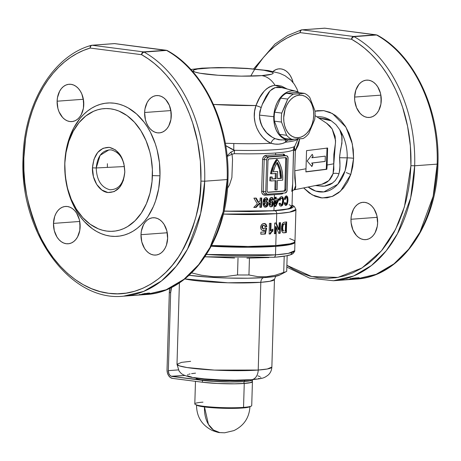 <?xml version="1.0" encoding="UTF-8"?>
<svg xmlns="http://www.w3.org/2000/svg" width="461" height="461" viewBox="0 0 461 461"><rect width="100%" height="100%" fill="white"/><g stroke="black" fill="none" stroke-linecap="round" stroke-linejoin="round"><path stroke-width="0.69" d="M124.787 171.625L124.816 172.005C124.257 158.186 119.082 149.963 109.303 147.347C99.449 147.422 93.831 154.256 92.448 167.856L96.222 167.965L92.448 167.856C91.883 179.899 99.299 191.713 107.955 192.542C117.832 192.468 123.45 185.622 124.816 172.005L124.787 171.659C123.577 183.662 118.615 189.69 109.908 189.748C101.27 187.437 96.706 180.176 96.228 167.954L100.095 155.363L109.038 149.813M294.977 241.328L293.79 242.613L290.084 243.777L275.77 245.557A66.833 6.765 1.7 0 0 294.977 241.397L295.922 209.496A66.833 6.765 -178.3 0 1 276.721 213.656L276.433 223.355L278.951 229.63L279.159 222.749A66.833 6.765 1.7 0 0 280.49 222.628L280.173 233.26A66.833 6.765 -178.3 0 1 278.778 233.387L276.318 227.256L275.77 245.557L248.058 246.456L211.662 245.483A66.833 6.765 1.7 0 0 275.77 245.557L276.318 227.256L278.778 233.387M261.03 202.506A66.833 6.765 -178.3 0 1 261.618 202.558L261.03 202.506M264.464 202.811A66.833 6.765 -178.3 0 1 265.075 202.869M272.872 203.687A66.833 6.765 -178.3 0 1 273.442 203.756M286.667 221.902A66.833 6.765 -178.3 0 1 284.483 222.196A66.833 6.765 1.7 0 0 286.667 221.902L286.35 232.54A66.833 6.765 -178.3 0 1 284.235 232.822L283.077 232.759L282.357 232.188L281.481 229.33L282.028 224.409L282.904 222.94L284.483 222.196L283.388 222.554M292.032 205.404L289.151 208.925L274.894 210.752A2.674 1.902 85.8 0 1 276.721 213.656L289.502 212.181L295.922 209.496L294.302 206.395L292.038 205.162M298.013 138.974L294.706 146.373A5.348 5.301 -140.3 0 0 293.496 149.589A5.348 5.301 39.7 0 1 294.931 146.12L294.395 147.393A5.348 5.031 -5.5 0 0 293.611 149.785L292.672 183.801L293.496 149.589A62.823 6.356 -178.3 0 1 275.649 153.006L275.597 154.804A62.823 6.356 1.7 0 0 283.359 154.06L284.178 154.256L285.065 155.588L283.359 154.06A1.337 1.112 -97.1 0 0 284.437 155.495L286.984 155.881L288.05 157.737L287.122 190.157L286.765 191.655L285.169 192.952L267.184 194.219L266.02 193.176L265.749 191.724L266.694 159.823L267.057 158.325L268.654 157.028L286.275 155.732A2.674 1.861 -82.6 0 1 286.54 155.737A2.674 1.861 -82.6 0 1 288.073 158.256L287.122 190.157A2.674 1.861 -82.6 0 1 285.169 192.952L267.547 194.248A2.674 1.861 -82.6 0 1 267.282 194.237A2.674 1.861 -82.6 0 1 265.749 191.724L266.694 159.823A2.674 1.861 -82.6 0 1 268.654 157.028L286.275 155.732L284.437 155.495L266.815 156.792L268.654 157.028L266.204 156.884L264.787 157.869L264.193 159.5L266.694 159.823L264.193 159.5L263.248 191.401L265.749 191.724L263.248 191.401C263.387 193.032 264.211 193.902 265.709 194.006L264.879 193.874M279.556 200.195L279.631 199.809L280.202 199.93L279.631 199.826L280.213 198.518L281.452 198.218L280.605 198.847L280.132 200.27L279.055 199.786L279.666 198.011L280.703 196.916L281.953 196.686L283.163 197.781L283.601 201.918L282.605 205.157L281.659 205.963L280.288 205.969L279.447 205.093L279.02 203.601L280.121 203.128L281.066 204.54L282.138 203.9L282.679 200.137L282.316 198.679L281.775 198.236L282.507 199.094L282.679 200.137L282.357 203.462L281.262 204.54L280.553 204.263L280.121 203.128L279.02 203.601L279.545 205.266L280.288 205.969L281.659 205.963L282.979 204.494L283.653 200.109L283.163 197.781L282.42 196.87M274.041 200.812A62.823 6.356 1.7 0 0 274.232 200.8A62.823 6.356 -178.3 0 1 274.041 200.812L274.088 199.261A62.823 6.356 1.7 0 0 274.278 199.25L274.416 194.68A62.823 6.356 -178.3 0 0 282.178 193.937A1.337 1.112 82.9 0 1 282.432 193.153A1.337 1.112 -97.1 0 0 282.178 193.937L283.406 193.078L282.178 193.937A62.823 6.356 -178.3 0 1 274.416 194.68L274.278 199.25A62.823 6.356 1.7 0 0 274.923 199.198L274.981 197.291A62.823 6.356 1.7 0 0 276.202 197.193L276.151 199.1A62.823 6.356 1.7 0 0 278.565 198.887L278.519 200.431L275.77 206.39A62.823 6.356 -178.3 0 1 274.71 206.476L274.877 200.748A62.823 6.356 -178.3 0 1 274.232 200.8L273.943 210.631A62.823 6.356 1.7 0 0 291.992 206.718L292.672 183.801L291.778 191.384M287.255 204.137L286.373 205.249L285.63 205.404L284.425 203.848L284.27 202.949L285.169 202.448L285.618 203.704L286.35 203.716L287.14 201.67L287.215 199.377L286.736 197.654L285.826 197.781L285.192 199.596L284.322 199.14L285.382 196.484L286.275 195.965L287.013 196.127L287.785 197.648L287.906 201.163L287.261 204.131M276.064 201.999A62.823 6.356 1.7 0 0 275.488 201.918L276.064 201.999M264.608 200.644A62.823 6.356 1.7 0 0 264.02 200.587L264.608 200.644M261.687 200.368A62.823 6.356 1.7 0 0 261.093 200.316L261.687 200.368M274.86 189.799L275.131 180.689L274.86 189.799L275.811 189.926L276.087 180.62L270.745 181.012A28.605 19.904 -82.6 0 1 270.976 177.151L272.295 177.053A26.732 18.601 97.4 0 0 272.123 179.052L276.145 178.759L276.3 173.44L271.477 173.797L273.748 166.185L277.366 159.569L276.416 159.448L277.366 159.569A28.605 19.904 -82.6 0 1 282.772 179.427A28.605 19.904 -82.6 0 1 282.743 180.13L277.401 180.522L277.124 189.828L275.811 189.926L276.087 180.62L270.745 181.012A28.605 19.904 -82.6 0 1 270.976 177.151L270.025 177.024A28.605 19.904 97.4 0 0 269.794 180.891A28.605 19.904 97.4 0 1 270.025 177.024L271.345 176.932A26.732 18.601 -82.6 0 0 271.322 177.122M167.245 232.701A18.711 13.306 -94.2 0 0 167.245 232.765L140.997 234.689A18.711 13.306 85.8 0 1 152.954 217.748A18.711 13.306 85.8 0 1 167.648 238.13L166.847 230.88L164.139 224.467L162.186 221.897L159.932 219.88L157.466 218.497L154.873 217.805L152.263 217.823L149.733 218.56L147.376 219.983L145.29 222.035L143.55 224.64L141.36 231.094L140.997 234.689L141.798 241.944L144.506 248.352L146.46 250.928L148.713 252.945L151.179 254.328L153.772 255.019L156.383 254.996L158.912 254.265L161.269 252.841L163.355 250.784L165.096 248.179L166.427 245.119L167.648 238.13A18.711 13.306 85.8 0 1 155.697 255.071A18.711 13.306 85.8 0 1 140.997 234.689L167.245 232.765A18.711 13.306 -94.2 0 0 167.648 238.193L167.245 232.701M170.87 110.519A18.711 13.306 -94.2 0 0 170.87 110.577L144.621 112.507A18.711 13.306 85.8 0 1 156.579 95.565A18.711 13.306 85.8 0 1 171.279 115.947A18.711 13.306 85.8 0 1 159.322 132.889A18.711 13.306 85.8 0 1 144.621 112.507L170.87 110.577A18.711 13.306 -94.2 0 0 171.273 116.005L170.87 110.519M83.36 99.219A18.711 13.306 -94.2 0 0 83.36 99.276L57.112 101.207A18.711 13.306 85.8 0 1 69.069 84.265A18.711 13.306 85.8 0 1 83.769 104.647A18.711 13.306 85.8 0 1 71.812 121.589A18.711 13.306 85.8 0 1 57.112 101.207L83.36 99.276A18.711 13.306 -94.2 0 0 83.764 104.71L83.36 99.219M79.736 221.407A18.711 13.306 -94.2 0 0 79.736 221.464L53.488 223.395A18.711 13.306 85.8 0 1 65.445 206.453A18.711 13.306 85.8 0 1 80.139 226.835A18.711 13.306 85.8 0 1 68.182 243.777A18.711 13.306 85.8 0 1 53.488 223.395L79.736 221.464A18.711 13.306 -94.2 0 0 80.139 226.893L79.736 221.407M159.979 175.814L152.424 175.601A61.486 43.714 85.8 0 1 106.819 231.088A61.486 43.714 85.8 0 1 64.84 164.289L64.782 163.522A66.833 47.518 -94.2 0 0 110.41 236.13A66.833 47.518 -94.2 0 0 159.979 175.814A66.833 47.518 -94.2 0 0 114.357 103.212A66.833 47.518 -94.2 0 0 64.782 163.522L66.038 152.47L68.868 141.325L73.23 131.276L78.952 122.712L85.809 115.965L93.548 111.291L97.657 109.793L101.869 108.871L106.145 108.542L110.444 108.802L114.731 109.649L118.955 111.078L127.069 115.619L134.468 122.246L140.882 130.705L146.051 140.674L149.785 151.767L151.064 157.604L152.389 169.579L152.032 181.565L150.009 193.101L146.396 203.756L141.331 213.103L135.01 220.796L127.674 226.535L123.715 228.598L119.606 230.097L115.394 231.019L111.118 231.347L106.819 231.088L102.532 230.241L98.308 228.812L90.195 224.271L82.796 217.644L76.382 209.185L71.213 199.215L67.479 188.123L65.329 176.327L64.84 164.289A61.486 43.714 85.8 0 1 110.444 108.802A61.486 43.714 85.8 0 1 152.424 175.601L159.979 175.814L159.448 162.733L157.115 149.911L155.288 143.757L150.43 132.255L147.434 127.023L144.103 122.194L136.56 113.953L128.089 107.857L123.6 105.684L119.013 104.134L114.357 103.212L109.678 102.93L105.027 103.287L100.452 104.29L95.986 105.915L91.681 108.162L87.578 110.997L83.712 114.397L80.116 118.327L73.898 127.639L69.162 138.559L67.404 144.495L65.203 157.04L64.782 163.522L64.817 170.069L66.257 183.08L69.473 195.579L71.709 201.486L77.327 212.319L80.658 217.148L84.3 221.516L92.344 228.719L96.677 231.485L101.161 233.652L105.753 235.208L110.41 236.13L115.083 236.412L119.733 236.049L124.309 235.052L128.775 233.422L133.079 231.18L137.188 228.345L141.054 224.945L144.645 221.009L147.923 216.584L153.432 206.419L155.605 200.783L158.682 188.664L159.979 175.814M124.355 165.845L124.337 166.554L96.228 167.954L124.337 166.554L124.781 171.705M167.741 51.085A2.674 1.7 119.2 0 0 167.28 50.577A2.674 1.7 119.2 0 0 166.582 50.422A126.982 90.281 85.8 0 1 227.192 179.554L227.965 179.387L227.192 179.554L223.17 211.726L210.009 247.488L198.731 264.591L184.008 279.262L166.156 289.756L146.062 294.521A126.982 90.281 -94.2 0 0 227.192 179.554L204.696 181.208A126.982 90.281 85.8 0 1 123.56 296.175L143.653 291.404L161.511 280.91L176.235 266.245L187.506 249.142L200.668 213.38L204.696 181.208L200.915 181.098C201.463 202.736 194.824 226.697 181.006 252.985C166.634 277.776 138.755 297.656 108.715 293.288C78.641 289.894 52.151 262.995 39.352 234.695C27.199 205.059 22.03 179.571 23.845 158.238L23.05 158.025L23.816 157.858M135.125 295.322L123.56 296.175C69.772 302.278 19.218 231.687 23.05 158.025L23.845 158.238A124.309 88.379 85.8 0 1 90.206 48.053A2.674 1.861 -106.2 0 1 91.313 45.357A2.674 1.861 -106.2 0 1 91.606 45.299A2.674 1.902 85.8 0 1 91.883 45.253A2.674 1.902 85.8 0 1 92.16 45.259L114.656 43.605A2.674 1.861 -82.6 0 1 114.922 43.611A2.674 1.861 97.4 0 0 114.656 43.605L166.029 50.237A2.674 1.902 85.8 0 1 166.582 50.422L167.257 50.56C204.43 70.533 230.125 125.501 227.965 179.387C227.054 240.129 190.422 292.407 146.062 294.521L135.92 295.265M139.147 294.654L140.588 294.827A126.982 90.281 -94.2 0 0 143.544 294.383A126.982 90.281 85.8 0 1 140.588 294.827L139.147 294.654A126.982 90.281 -94.2 0 0 139.262 294.637L143.48 294.325A126.982 90.281 -94.2 0 0 144.201 294.187L144.829 294.141A126.982 90.281 85.8 0 1 144.109 294.279L145.515 294.176A126.982 90.281 85.8 0 1 144.95 294.279L143.55 294.314M141.867 294.164L148.528 293.092L149.819 293.121L148.442 293.582L143.751 294.072M149.007 293.069L142.178 294.043M135.004 295.334L134.301 295.357A126.982 90.281 -94.2 0 0 134.86 295.299L140.951 294.85A126.982 90.281 85.8 0 1 140.824 294.861L135.805 295.271M204.586 68.245C211.662 67.496 239.743 67.168 261.266 69.87C282.023 72.625 271.08 75.166 261.704 75.621A26.732 19.005 85.8 0 1 275.05 85.331L278.283 85.423L281.585 86.167L287.232 89.031L275.05 85.331A26.732 19.005 -94.2 0 0 261.704 75.621L271.587 74.215L273.062 73.472L273.223 73.08L272.393 72.268L263.928 70.239L248.197 68.614L228.91 67.773L210.619 67.917L197.648 69.006L193.77 70.014L193.061 70.787L194.876 72.02L199.988 73.241L218.088 75.252L241.264 76.146L261.704 75.621C254.622 76.376 226.541 76.705 205.018 74.002C184.267 71.242 195.21 68.706 204.586 68.245A26.732 19.005 -94.2 0 0 201.613 68.188A26.732 19.005 85.8 0 1 204.586 68.245M294.55 146.771L294.395 147.393A5.348 5.031 174.5 0 0 293.611 149.785L295.34 150.741L294.498 149.012L294.395 147.393L295.34 150.741L299.719 138.842L298.382 145.054L295.34 150.741L294.746 170.8L306.006 168.778L306.548 150.638L327.621 148.044L327.12 164.998L333.735 163.811L333.856 154.32L335.516 142.68L335.141 136.387L332.168 128.965L329.822 125.945L327.039 123.531L315.065 115.607M321.911 184.239L328.872 180.608L333.049 173.624A8.021 3.486 -161.7 0 1 338.956 173.768L339.792 169.953L339.982 165.983L339.555 157.708L347.191 157.858L345.128 170.691L337.729 184.296L323.841 191.914L315.704 191.09L308.138 187.01A37.693 26.801 -94.2 0 0 347.191 157.858A37.693 26.801 -94.2 0 0 339.751 129.766L341.791 136.208L341.935 143.267L340.397 150.395L339.555 157.708L347.191 157.858A8.021 0.813 -178.3 0 1 353.604 158.273L350.809 174.425L340.61 191.061L332.116 196.495L322.164 197.965L312.183 194.87L303.632 187.921L309.222 192.992L315.007 196.23L321.075 197.855L327.195 197.804L333.124 196.075L338.645 192.744L343.543 187.932L347.623 181.824L350.729 174.656L352.751 166.703L353.604 158.273L353.259 149.687L351.72 141.279L349.058 133.367L345.37 126.256L340.8 120.223L335.516 115.492L329.73 112.254L323.662 110.628L317.548 110.68L314.967 111.216L323.76 110.646L332.433 113.544L345.911 127.138L352.342 143.936L353.604 158.273A8.021 0.813 1.7 0 0 347.191 157.858A37.693 26.801 -94.2 0 0 339.751 129.766L335.942 124.597L331.252 120.805L325.777 118.973L318.66 117.981L331.252 120.805L335.942 124.597L339.751 129.766C344.678 137.943 340.183 148.108 339.555 157.708C340.241 163.39 340.045 168.743 338.956 173.768A8.021 3.486 18.3 0 0 333.049 173.624L335.591 140.645L332.168 128.965L326.59 123.22M331.252 120.805A37.693 26.801 -94.2 0 0 316.949 116.852A37.693 26.801 -94.2 0 1 331.252 120.805M273.027 71.443A18.711 13.306 85.8 0 1 279.055 68.839A18.711 13.306 85.8 0 1 293.098 82.559L291.819 78.595L290.24 75.558L288.292 72.982L286.039 70.965L283.573 69.582L280.98 68.891L278.369 68.914L275.839 69.651L273.027 71.443M354.613 97.075A18.711 13.306 85.8 0 1 366.564 80.133A18.711 13.306 85.8 0 1 381.264 100.521A18.711 13.306 85.8 0 1 369.307 117.463A18.711 13.306 85.8 0 1 354.613 97.075L380.861 95.15L354.613 97.075L354.757 100.74L356.549 107.707L360.076 113.314L362.329 115.331L364.795 116.714L367.388 117.405L369.999 117.388L372.528 116.65L374.885 115.227L376.971 113.176L378.712 110.565L380.901 104.117L381.12 96.856L380.463 93.266L377.755 86.858L375.801 84.282L373.548 82.265L371.082 80.882L368.489 80.191L365.878 80.208L363.349 80.946L360.992 82.369L358.906 84.421L355.834 90.085L354.613 97.075M380.861 95.087A18.711 13.306 -94.2 0 0 380.861 95.15A18.711 13.306 -94.2 0 0 381.264 100.579L380.861 95.087M350.982 219.263A18.711 13.306 85.8 0 1 362.94 202.321A18.711 13.306 85.8 0 1 377.64 222.703A18.711 13.306 85.8 0 1 365.682 239.645A18.711 13.306 85.8 0 1 350.982 219.263L377.231 217.333L350.982 219.263L351.132 222.928L352.924 229.889L356.445 235.502L358.698 237.519L361.17 238.902L363.758 239.593L366.368 239.57L368.904 238.833L371.255 237.415L373.347 235.358L375.087 232.753L377.277 226.299L377.64 222.703L376.839 215.454L374.125 209.04L372.177 206.465L369.924 204.448L367.452 203.071L364.864 202.373L362.254 202.396L359.724 203.134L357.367 204.557L355.275 206.609L353.535 209.213L351.345 215.667L350.982 219.263M377.236 217.275A18.711 13.306 -94.2 0 0 377.231 217.333A18.711 13.306 -94.2 0 0 377.64 222.767L377.236 217.275M301.592 29.873A2.674 1.902 85.8 0 1 301.874 29.821A2.674 1.902 85.8 0 1 302.151 29.832L324.648 28.179L376.02 34.811A2.674 1.902 85.8 0 1 376.568 34.996A126.982 90.281 85.8 0 1 437.184 164.128L437.95 163.96L437.184 164.128L433.156 196.3L419.994 232.062L408.717 249.165L393.999 263.83L376.141 274.324L356.048 279.089A126.982 90.281 -94.2 0 0 437.184 164.128L414.681 165.781L410.907 165.672L404.441 206.822L395.538 229.382L381.489 250.807L361.966 267.974L337.93 277.407L311.809 276.588L286.88 265.323L293.161 269.218L301.5 273.252L310.04 276.145L318.701 277.856L327.396 278.381L336.046 277.712L344.557 275.851L352.861 272.82L360.871 268.648L368.506 263.375L375.698 257.048L382.376 249.735L388.479 241.501L393.948 232.425L398.719 222.594L402.758 212.106L406.026 201.065L408.486 189.569L410.117 177.733L410.907 165.672L414.681 165.781A126.982 90.281 85.8 0 1 333.551 280.743L353.645 275.978L371.497 265.484L386.22 250.819L397.497 233.715L410.659 197.953L414.681 165.781L437.184 164.128A126.982 90.281 -94.2 0 0 376.568 34.996A2.674 1.902 -94.2 0 0 376.02 34.811L353.518 36.465L302.151 29.832L324.648 28.179L376.02 34.811L353.518 36.465A2.674 1.902 85.8 0 1 354.071 36.65L376.568 34.996L354.071 36.65A126.982 90.281 85.8 0 1 414.681 165.781A126.982 90.281 -94.2 0 0 354.071 36.65A2.674 1.7 119.2 0 0 351.564 39.26A124.309 88.379 85.8 0 1 410.907 165.672L410.365 145.889L407.587 126.314L402.643 107.453L399.399 98.435L395.665 89.774L391.458 81.528L386.819 73.737L381.766 66.465L376.337 59.746L370.569 53.632L364.49 48.157L358.139 43.357L351.564 39.26L352.561 37.468L354.071 36.65A2.674 1.902 -94.2 0 0 353.518 36.465A2.674 1.861 97.4 0 0 351.564 39.26A2.674 1.861 -82.6 0 1 353.518 36.465L302.151 29.832A2.674 1.861 97.4 0 0 300.197 32.627A2.674 1.861 -106.2 0 1 301.304 29.93A2.674 1.861 -106.2 0 1 301.592 29.873L300.405 30.737L300.197 32.627L351.564 39.26L300.197 32.627A2.674 1.861 -82.6 0 1 302.151 29.832A2.674 1.902 -94.2 0 0 301.874 29.821A2.674 1.902 -94.2 0 0 301.592 29.873L300.912 30.126M233.773 150.015L233.813 143.515M250.772 76.1A124.309 88.379 85.8 0 1 300.197 32.627L293.427 35.001L286.846 38.13L280.49 42.003L274.399 46.584L268.613 51.857L263.173 57.775L254.956 68.983M346.078 279.625L350.867 279.228L346.078 279.625A126.982 90.281 -94.2 0 0 346.637 279.533L352.734 279.089A126.982 90.281 85.8 0 1 352.613 279.107L348.499 279.631A126.982 90.281 85.8 0 1 347.94 279.683L341.843 280.132A126.982 90.281 -94.2 0 0 341.97 280.121L350.867 279.274L341.97 280.121M349.813 278.968L351.115 278.646A126.982 90.281 -94.2 0 0 353.051 278.162L359.148 277.712A126.982 90.281 85.8 0 1 357.88 278.035L349.991 279.147M349.784 279.147L350.533 279.118M338.956 173.768L337.907 176.471L335.268 180.545L331.972 183.472L329.926 184.636L325.333 186.042L322.902 186.256L315.359 185.558L324.475 186.152L332.727 182.936M278.888 139.787L289.393 140.069A24.727 17.207 -82.6 0 1 273.759 116.719L259.462 115.1L259.699 119.053L260.626 122.914L262.148 126.498L266.602 132.699L272.261 137.222L275.303 138.732L278.888 139.787M281.878 87.665L277.366 87.215L274.577 87.797L272.099 89.077L268.878 92.148L266.032 96.412L262.626 103.483L259.929 111.176L259.462 115.1L273.759 116.719L273.949 121.491L274.796 126.032L276.277 130.163L278.323 133.73L280.858 136.6L283.792 138.652L287.001 139.81L290.372 140.035L293.945 139.251A24.727 17.207 -82.6 0 1 289.393 140.069M264.234 223.47L265.45 224.179L266.314 226.46L266.89 226.535L265.38 226.824L264.545 225.348L263.421 225.383L262.724 226.08L262.505 227.434L262.787 228.328L263.778 228.789L262.787 228.328L262.499 227.112L261.906 227.031L262.194 228.253L263.381 228.691M265.104 227.924L266.619 228.114L265.398 234.038A66.833 6.765 -178.3 0 1 260.805 234.188L260.863 232.142A66.833 6.765 1.7 0 0 264.038 232.044A66.833 6.765 -178.3 0 1 260.863 232.142L260.805 234.188A66.833 6.765 1.7 0 0 265.398 234.038L264.816 233.963L266.037 228.039L264.816 233.963L265.398 234.038L266.619 228.114L265.104 227.924L263.554 228.777M264.816 233.963A66.032 6.679 -178.3 0 1 260.805 234.096A66.032 6.679 1.7 0 0 264.816 233.963M265.38 226.824L266.89 226.535L266.02 224.242L265.087 223.62L262.568 223.839L261.082 225.435L260.655 227.861L261.318 229.595L262.735 230.529L263.899 230.448L264.458 230.137L263.876 230.062L263.312 230.373L263.876 230.062M265.087 223.62L263.997 223.47L266.02 224.242L266.89 226.535L264.798 226.749L266.314 226.46L266.153 225.51L265.45 224.179L263.974 223.418M263.029 228.708L262.044 227.988L262.009 226.334L262.833 225.308L263.957 225.268M263.012 230.46L263.312 230.373L263.012 230.46M262.735 230.529L263.294 230.575L262.205 230.344L260.989 229.077L260.695 226.593L261.929 224.3L263.997 223.47M275.482 226.558L276.053 226.633L276.318 227.256L276.053 226.633L275.482 226.558L275.275 233.543L275.845 233.618L276.053 226.633L275.845 233.618L275.275 233.543A66.032 6.679 -178.3 0 1 274.376 233.606A66.032 6.679 1.7 0 0 275.275 233.543L275.482 226.558M274.376 233.721A66.833 6.765 1.7 0 0 275.845 233.618A66.833 6.765 -178.3 0 1 274.376 233.721L274.693 223.084A66.833 6.765 1.7 0 0 276.272 222.974L276.433 223.355L276.272 222.974M279.159 222.749L278.951 229.63L278.381 229.555L276.03 223.683M278.732 233.266A66.032 6.679 1.7 0 0 279.596 233.185L279.913 222.68L279.596 233.185L280.173 233.26L280.49 222.628M275.701 222.899L278.381 229.555L278.951 229.63L276.433 223.355L276.721 213.656A2.674 1.902 -94.2 0 0 274.894 210.752L282.795 209.997L290.707 208.499L293.069 207.317L293.329 206.689L292.971 206.044L291.997 205.387M289.692 238.585L294.602 240.654M273.759 116.719L274.232 111.896L275.355 107.211L277.084 102.843L279.354 98.954L282.074 95.704L285.14 93.214L288.436 91.572L291.83 90.852L295.201 91.076L299.195 92.684A24.727 17.207 -82.6 0 0 295.703 91.192A24.727 17.207 -82.6 0 0 273.759 116.719M287.773 140.058L285.526 142.213A5.348 3.884 54 0 1 285.578 140.04A5.348 3.884 -126 0 0 285.526 142.213C281.319 144.454 276.467 144.806 270.964 143.285L266.752 140.801L262.862 137.338L259.514 133.091L256.858 128.17L255.077 122.782L254.299 117.059L254.599 111.251L255.982 105.54C260.419 93.283 266.775 86.547 275.05 85.331L272.002 85.884L269.161 87.071L266.527 88.875L264.09 91.261L259.693 97.623L255.982 105.54L261.064 107.367L255.982 105.54A66.833 6.765 -178.3 0 1 213.466 104.451L255.982 105.54C250.346 120.615 259.099 138.15 270.964 143.285A5.348 3.169 112.5 0 1 275.303 138.732L281.291 140.011M295.703 91.192L281.821 87.648L275.246 87.584L270.054 90.823L262.171 104.589M261.064 107.367L259.462 115.1C260.471 126.792 265.749 134.67 275.303 138.732A5.348 3.169 -67.5 0 0 270.964 143.285A66.833 6.765 -178.3 0 1 238.982 143.625M325.299 156.129L312.005 157.766L325.299 156.129L325.143 161.448L311.653 163.056L325.143 161.448L311.849 163.085L312.835 164.22L311.907 166.507L307.153 161.016L312.27 154.308L313.065 156.377L311.815 157.743L312.875 156.354M311.711 166.479L312.639 164.197L311.653 163.056L324.947 161.419M292.47 190.624L294.089 189.851L321.87 184.25L325.184 183.161L327.31 181.911L330.047 179.341L332.087 176.108L333.049 173.624L333.85 169.504L333.735 163.811L327.12 164.998L326.855 169.291L305.891 171.907L326.855 169.291L326.267 169.216L327.039 147.969L326.267 169.216L326.855 169.291L327.074 166.617L327.621 148.044L306.548 150.638M305.902 171.757L326.267 169.216M293.559 149.56A37.693 26.801 -94.2 0 0 293.501 150.926M350.792 174.483L346.274 172.587M357.886 277.925L357.88 278.035A126.982 90.281 -94.2 0 0 359.148 277.712L353.051 278.162M351.115 278.646L349.657 279.02M349.524 279.095L349.882 279.147M350.469 279.02L351.455 278.991L350.469 279.02L350.769 278.726L352.4 278.329M353.12 278.156L357.961 277.799M353.333 278.801L357.517 278.018A126.982 90.281 -94.2 0 0 357.961 277.908L353.114 278.26A126.982 90.281 85.8 0 1 352.394 278.444L350.441 278.957M355.425 278.484L354.008 278.709M348.499 279.631L352.619 279.095M341.843 280.132L347.94 279.671M352.734 279.089L346.637 279.533M324.648 28.179A2.674 1.902 -94.2 0 0 324.371 28.167A2.674 1.902 85.8 0 1 324.648 28.179A2.674 1.861 -82.6 0 1 324.913 28.184A2.674 1.861 97.4 0 0 324.648 28.179M253.659 68.868L275.015 44.026L287.699 35.509L301.321 29.925L324.913 28.184L376.568 34.996A2.674 1.7 119.2 0 1 377.271 35.145A2.674 1.7 119.2 0 1 377.726 35.658M293.496 149.589A62.823 6.356 -178.3 0 1 275.649 153.006A62.823 6.356 -178.3 0 1 234.344 153.68A5.348 0.305 91.4 0 1 234.522 150.298L231.324 148.938L225.723 145.653L234.522 150.298A64.16 6.494 1.7 0 0 294.931 146.12L294.896 146.154M305.891 171.907L306.006 168.778L294.746 170.8L295.34 150.741L294.625 150.47M294.222 189.817L295.34 188.924L295.76 186.722L294.792 178.079L294.746 170.8L295.703 185.553L294.112 189.846M286.54 155.737L284.437 155.495A1.337 1.112 82.9 0 1 283.359 154.06A62.823 6.356 1.7 0 1 275.597 154.804A62.823 6.356 1.7 0 1 266.101 155.328A1.337 0.749 -92.3 0 0 266.815 156.792A1.337 0.749 87.7 0 1 266.101 155.328L263.68 156.579L262.672 158.653L262.58 159.431L264.193 159.5L262.58 159.431L261.635 191.332L263.248 191.401L261.635 191.332L261.854 192.859L263.075 194.6L264.919 195.205A62.823 6.356 -178.3 0 0 274.416 194.68A62.823 6.356 -178.3 0 1 264.919 195.205A1.337 0.749 87.7 0 1 265.536 194.012A1.337 0.749 -92.3 0 0 264.919 195.205C262.903 195.066 261.808 193.776 261.635 191.332L262.58 159.431C262.891 156.988 264.067 155.622 266.101 155.328A62.823 6.356 1.7 0 0 275.597 154.804L275.649 153.006A62.823 6.356 -178.3 0 1 234.344 153.68A5.348 0.305 -88.6 0 1 234.522 150.298L230.742 152.216L227.094 155.904L230.742 152.216L234.522 150.298A64.16 6.494 1.7 0 0 294.931 146.12M225.314 143.244A66.833 6.765 1.7 0 0 270.964 143.285L274.94 144.08L278.721 144.16L282.293 143.538L285.526 142.213A66.833 6.765 1.7 0 0 297.939 138.98A66.833 6.765 -178.3 0 1 285.526 142.213M232.016 154.21L234.344 153.68L232.016 154.21L230.742 152.216L232.016 154.21L227.146 156.452L232.016 154.21L232.54 159.379L231.877 177.554L229.486 184.947L227.463 188.342M140.951 294.85L134.86 295.299A126.982 90.281 85.8 0 1 134.301 295.357L130.186 295.645M135.522 295.294L140.824 294.861M149.053 293.069L149.041 293.45L149.773 293.219L149.41 293.063M148.436 293.49L146.218 293.859L148.851 293.236L144.322 293.576M145.63 293.922L146.218 293.859M144.322 293.657L142.726 294.06L144.31 294.032M147.439 293.173L148.736 293.081M167.257 50.56L114.386 43.599A2.674 1.902 85.8 0 1 114.656 43.605L166.029 50.237A2.674 1.861 -82.6 0 1 166.294 50.243A2.674 1.861 97.4 0 0 166.029 50.237L143.532 51.891L92.16 45.259L114.656 43.605A2.674 1.902 -94.2 0 0 114.386 43.599L91.883 45.253A2.674 1.902 -94.2 0 0 91.606 45.299L90.419 46.163L90.206 48.053L141.579 54.686L142.57 52.9L144.08 52.076A126.982 90.281 85.8 0 1 204.696 181.208L227.192 179.554A126.982 90.281 -94.2 0 0 166.582 50.422L144.08 52.076L166.582 50.422A2.674 1.902 -94.2 0 0 166.029 50.237L143.532 51.891A2.674 1.902 85.8 0 1 144.08 52.076A2.674 1.902 -94.2 0 0 143.532 51.891A2.674 1.861 97.4 0 0 141.579 54.686A2.674 1.861 -82.6 0 1 143.532 51.891L92.16 45.259A2.674 1.861 97.4 0 0 90.206 48.053A2.674 1.861 -82.6 0 1 92.16 45.259A2.674 1.902 -94.2 0 0 91.883 45.253L91.336 45.351C52.929 55.718 24.076 103.944 23.05 158.025M143.48 294.325L139.262 294.637M145.515 294.176L144.109 294.204M142.922 294.366L142.922 294.429A126.982 90.281 85.8 0 1 141.06 294.723A126.982 90.281 -94.2 0 0 142.922 294.429L140.277 294.562M144.322 293.634L144.218 293.64A126.447 89.901 85.8 0 1 143.763 293.732M128.988 295.645L128.308 295.668M91.606 45.299L90.926 45.553M200.915 181.098L204.696 181.208A126.982 90.281 -94.2 0 0 144.08 52.076A2.674 1.7 119.2 0 0 141.579 54.686A124.309 88.379 85.8 0 1 200.915 181.098L200.132 193.159L198.501 204.995L196.04 216.491L192.773 227.538L188.733 238.02L183.956 247.851L178.493 256.927L172.391 265.161L165.712 272.48L158.521 278.801L150.88 284.08L142.875 288.252L134.572 291.283L126.055 293.138L117.411 293.813L108.715 293.288L100.054 291.571L91.509 288.678L83.17 284.644L75.114 279.504L67.41 273.304L60.143 266.101L53.378 257.976L47.183 248.998L41.617 239.253L36.73 228.846L32.57 217.863L29.181 206.413L26.594 194.617L24.831 182.573L23.914 170.409L23.845 158.238L25.557 138.744L27.239 129.264L29.469 120.033L32.224 111.124L35.485 102.59L39.243 94.476L43.461 86.841L48.117 79.736L53.182 73.201L58.628 67.283L64.413 62.016L70.504 57.429L76.86 53.557L83.441 50.428L90.206 48.053L141.579 54.686L148.154 58.783L154.498 63.583L160.578 69.058L166.352 75.172L171.78 81.891L176.834 89.169L181.473 96.954L185.674 105.206L189.408 113.861L192.658 122.88L197.596 141.74L200.374 161.315L200.915 181.098M96.228 167.954C97.432 155.956 102.394 149.929 111.101 149.871C119.739 152.176 124.303 159.443 124.787 171.659M92.448 167.856L93.433 176.655L96.712 184.44L101.818 190.001L107.955 192.542L114.201 191.603L119.606 187.397L123.323 180.505L124.816 172.005L123.836 163.223L120.546 155.438L115.434 149.877L109.303 147.347L103.068 148.281L97.669 152.482L93.952 159.373L92.448 167.856M144.621 112.507L145.422 119.756L146.563 123.133L148.137 126.17L150.084 128.74L152.337 130.757L154.81 132.14L157.397 132.837L160.007 132.814L162.537 132.077L164.894 130.653L166.986 128.602L168.726 125.997L170.916 119.543L171.129 112.282L169.337 105.315L165.816 99.709L163.563 97.692L161.091 96.309L158.503 95.617L155.893 95.64L153.357 96.372L151.006 97.795L148.915 99.853L147.174 102.457L144.984 108.905L144.621 112.507M57.112 101.207L57.913 108.462L59.054 111.839L62.575 117.446L64.828 119.462L67.3 120.845L69.888 121.537L72.498 121.514L75.028 120.776L77.385 119.359L79.471 117.301L81.217 114.697L83.406 108.249L83.62 100.988L81.828 94.021L80.254 90.984L78.301 88.408L76.048 86.391L73.581 85.014L70.994 84.317L68.384 84.34L65.848 85.078L63.497 86.501L61.405 88.552L59.665 91.157L57.475 97.611L57.112 101.207M53.488 223.395L54.289 230.644L56.997 237.058L58.95 239.628L61.204 241.645L63.67 243.028L66.263 243.725L68.873 243.702L71.403 242.964L73.76 241.541L75.846 239.49L77.586 236.885L79.776 230.431L79.995 223.17L79.338 219.58L76.63 213.172L74.676 210.596L72.423 208.579L69.957 207.196L67.364 206.505L64.753 206.528L62.223 207.266L59.867 208.683L57.781 210.74L56.04 213.345L54.709 216.405L53.488 223.395M107.396 163.707L107.39 167.199M277.459 178.661L277.672 171.486L273.264 171.809A26.732 18.601 -82.6 0 1 277.286 162.272A26.732 18.601 -82.6 0 1 281.475 178.367L277.464 178.47L280.524 178.246A26.732 18.601 97.4 0 0 276.842 163.01L279.441 169.556L280.524 178.246L281.475 178.367L280.392 169.677L279.078 165.758L277.286 162.272L274.952 166.796L273.264 171.809L277.672 171.486L277.459 178.661L281.475 178.367L277.459 178.661M272.123 179.052L276.145 178.759L275.194 178.638L275.344 173.515L275.194 178.638L272.134 178.862L276.145 178.759L276.3 173.44L271.477 173.797A28.605 19.904 -82.6 0 1 277.366 159.569L279.787 163.713L281.538 168.536L282.541 173.843L282.772 179.427A28.605 19.904 -82.6 0 1 282.743 180.13L277.401 180.522L277.124 189.828M271.477 173.797L270.526 173.676L271.477 173.797M276.416 159.448A28.605 19.904 97.4 0 0 270.526 173.676L272.797 166.058L276.416 159.448M283.711 191.01L267.634 192.191L283.711 191.01A1.602 1.118 97.4 0 0 284.881 189.333L284.518 190.485L283.711 191.01L284.662 191.131L283.711 191.01M285.134 157.604L285.486 157.921M285.716 158.423L284.881 189.333L285.837 189.454A1.602 1.118 -82.6 0 1 284.662 191.131L268.164 192.341A1.602 1.118 -82.6 0 1 268.008 192.341A1.602 1.118 -82.6 0 1 267.086 190.831L267.985 160.526A1.602 1.118 -82.6 0 1 269.161 158.849L285.659 157.633A1.602 1.118 -82.6 0 1 285.814 157.639A1.602 1.118 -82.6 0 1 286.736 159.149L285.785 159.022A1.602 1.118 97.4 0 0 285.238 157.668M285.837 189.454L284.881 189.333L285.785 159.022L286.736 159.149L285.837 189.454L286.736 159.149L286.437 158.042L285.659 157.633L268.723 158.999L267.985 160.526L267.086 190.831L267.38 191.932L268.164 192.341L284.662 191.131L285.474 190.606L285.837 189.454M263.283 191.914L264.136 193.436M267.282 194.237L265.617 194M284.437 155.495A64.16 6.494 -178.3 0 1 266.815 156.792C265.305 156.97 264.43 157.875 264.193 159.5L263.248 191.401M266.02 197.694L267.271 199.296M267.357 199.82L267.95 200.028L267.374 198.299L265.939 197.7L264.614 198.155L263.617 199.359L263.035 201.751L263.035 204.165L263.404 205.669L264.896 207.058L266.51 206.88L267.322 206.182L267.974 204.58L267.749 202.408L266.642 201.278L265.484 201.221L264.424 201.987L263.842 201.912L264.326 199.722L264.931 199.21L265.582 199.331M266.723 197.815L265.939 197.7L267.374 198.299L267.95 200.028L265.911 200.218L267.374 199.953L266.798 198.224L265.761 197.642M266.487 200.293L267.95 200.028L266.487 200.293L266.164 199.406L265.19 199.463L264.424 201.987L265.484 201.221L266.769 201.336L267.737 202.391L268.025 203.987L267.449 203.912L266.907 201.883L265.761 201.117M266.556 204.396L266.009 202.8L264.781 203.128L264.487 204.384L265.104 205.473L266.17 205.324L266.556 204.396M264.556 204.765L264.481 204.102L263.899 204.027L264.539 205.41L265.403 205.387M266.573 204.137L266.325 205.139L265.565 205.577M264.51 201.307L264.147 201.566L264.51 201.307M266.354 206.516L267.08 205.566L267.449 203.912L268.025 203.987L267.587 205.773L266.51 206.88L265.548 207.127L264.966 207.052L265.922 206.81M264.804 207.052L265.548 207.127M264.528 205.399L263.905 204.309L264.199 203.053L264.983 202.644L265.778 203.03M265.922 201.157L267.34 202.823L267.351 204.753L266.533 206.349L264.314 206.983M266.642 201.278L265.882 201.157M274.71 206.361A62.022 6.275 1.7 0 0 275.2 206.321L277.943 200.356L275.2 206.321L275.77 206.39L278.519 200.431L277.943 200.356L277.983 198.939L277.943 200.356L278.519 200.431L278.565 198.887M291.992 206.649L290.879 207.859L287.399 208.954L273.943 210.631L249.28 211.472L224.034 211.04A62.823 6.356 1.7 0 0 273.943 210.631L274.232 200.8A62.823 6.356 1.7 0 0 274.877 200.748L274.307 200.679A62.022 6.275 -178.3 0 1 274.041 200.696A62.022 6.275 1.7 0 0 274.307 200.679M276.012 203.75L277.51 200.529A62.823 6.356 -178.3 0 1 276.104 200.656L276.012 203.75L275.436 203.676L276.053 202.379L275.436 203.676L275.528 200.581L276.104 200.656A62.823 6.356 1.7 0 0 277.51 200.529L276.012 203.75M276.94 200.454L277.51 200.529L276.94 200.454A62.022 6.275 -178.3 0 1 275.528 200.581A62.022 6.275 1.7 0 0 276.94 200.454M276.151 198.979A62.022 6.275 -178.3 0 1 275.574 199.031L275.632 197.239M276.202 197.193A62.823 6.356 -178.3 0 1 274.981 197.291M284.691 204.598L285.97 205.393L285.353 205.318L286.373 205.249L287.105 204.442L287.935 200.696L287.958 200.224L287.336 200.143L286.782 203.71L285.365 205.318L286.638 204.056L287.336 200.143L287.958 200.224L287.958 199.313L287.589 196.985L286.661 195.965L285.094 196.853L284.454 198.495M285.29 205.283L285.97 205.393M286.056 195.885L286.978 196.916L287.336 200.143L286.978 196.916L286.056 195.885M286.661 195.965L286.275 195.965M284.322 199.135L285.192 199.596M285.901 197.441L286.736 197.654L287.082 198.328L287.14 201.67L286.316 203.733L285.768 203.797L285.278 203.076M285.273 199.146L285.912 197.694L286.736 197.654M286.264 197.51L285.226 197.706L284.627 199.319M286.978 196.916L286.719 196.398M285.912 203.837L285.019 203.624L284.61 202.702M284.679 203.001L285.59 203.722M285.169 202.448L284.27 202.949M286.074 203.831L285.768 203.797M281.187 198.161L280.876 198.144M281.452 198.218L281.775 198.236M281.838 196.801L282.247 197.17M280.346 206.038L281.562 205.583L282.72 203.52L283.071 200.477L282.576 197.706M280.386 204.454L279.562 203.215M279.654 203.601L280.582 204.471M281.458 196.674L279.977 197.539L279.412 198.558L279.055 199.786L280.132 200.27M282.299 197.239L283.066 200.921L283.653 200.996L283.066 200.921L282.645 203.762L282.011 205.087L280.559 206.027L281.141 206.102L280.559 206.027M280.288 205.969L281.141 206.102M281.262 204.54L280.87 204.494M272.803 199.44L273.396 199.711L272.082 199.993L271.662 199.019L270.215 199.25L269.645 201.641L270.221 201.711L270.457 200.057L271.206 198.996L270.59 199.665L270.221 201.711L271.535 200.863L272.399 201.578L271.765 200.961M272.877 203.359L273.448 203.664L272.97 201.647L271.535 200.863M271.638 197.406L272.318 197.919L271.391 197.343M272.082 199.993L273.396 199.711L272.889 197.994L271.598 197.406L270.394 197.884L269.063 200.691L268.965 203.895L269.282 205.393L270.077 206.493L271.218 206.833L270.642 206.764L271.898 206.205L272.779 204.482L272.399 201.578M271.938 197.412L272.889 197.994L273.396 199.711L271.512 199.918L272.82 199.636L272.318 197.919M270.953 205.249L271.927 204.834L271.235 205.289M272.146 203.831L271.927 204.834L271.961 202.811L271.247 202.425L270.532 202.852L270.267 204.102L270.82 205.185M271.247 202.425L270.29 202.471L269.691 203.75L270.267 203.825L270.532 202.852L271.247 202.425M269.645 201.641L270.013 199.596L271.085 198.945M270.013 199.596L270.215 199.25M270.492 206.764L270.048 206.701M270.855 205.18L269.921 204.793L269.754 203.243L270.474 202.385L271.385 202.736M270.624 206.776L271.218 206.833L270.077 206.493L269.282 205.393L268.97 201.503L269.887 198.426L271.598 197.406M260.056 200.823L260.137 198.017A62.823 6.356 1.7 0 0 261.756 197.971L261.479 207.277A62.823 6.356 -178.3 0 1 259.86 207.323L259.987 203.157L256.172 207.404A62.823 6.356 -178.3 0 1 253.746 207.444L257.307 203.785L253.907 198.144A62.823 6.356 1.7 0 0 256.258 198.103L258.633 202.373L260.056 200.823L258.633 202.373L258.033 202.298L255.648 198.028L258.033 202.298L258.633 202.373L256.258 198.103A62.823 6.356 -178.3 0 1 253.907 198.144L257.307 203.785L253.746 207.444A62.823 6.356 1.7 0 0 256.172 207.404L255.561 207.329A62.022 6.275 -178.3 0 1 253.838 207.352A62.022 6.275 1.7 0 0 255.561 207.329L259.393 203.076L255.561 207.329L256.172 207.404L259.987 203.157L259.393 203.076M259.866 207.231A62.022 6.275 1.7 0 0 260.891 207.196L261.162 197.988M272.336 201.036L273.356 202.569L273.35 204.546L272.48 206.269L271.218 206.833M264.896 207.058L263.404 205.669L263.035 201.751L264.055 198.685L265.939 197.7M289.145 204.724L291.64 206.015M224.006 211.178L249.678 211.611L274.894 210.752L224.006 211.178M223.32 214.083L276.721 213.656A66.833 6.765 -178.3 0 1 223.32 214.083M281.452 227.734L281.729 230.834L282.27 232.067L283.077 232.759L284.235 232.822L283.152 232.782M283.077 232.759L283.394 232.834M282.466 223.499L281.527 226.582M282.213 226.224L282.115 227.625L282.697 227.699L282.864 229.993L283.717 231.019L282.956 230.264L282.697 227.699L282.916 225.596L283.815 224.144L282.679 224.599L282.293 225.729M284.76 230.99A66.833 6.765 1.7 0 0 285.313 230.921L285.526 223.827A66.833 6.765 -178.3 0 1 284.593 223.948L283.261 224.668L282.697 227.699L282.115 227.625L282.403 230.252L283.717 231.019M283.261 230.967L282.299 229.97L282.178 226.576L282.679 224.599L284.011 223.873A66.032 6.679 1.7 0 0 284.938 223.752L285.526 223.827L284.938 223.752A66.032 6.679 -178.3 0 1 284.011 223.873L284.593 223.948A66.833 6.765 1.7 0 0 285.526 223.827L285.313 230.921M283.077 232.782L283.653 232.747A66.032 6.679 1.7 0 0 285.762 232.465L286.068 221.989M286.35 232.54L285.762 232.465A66.032 6.679 -178.3 0 1 283.653 232.747L284.235 232.822A66.833 6.765 1.7 0 0 286.35 232.54M269.138 234.015A66.833 6.765 1.7 0 0 270.44 233.952A66.833 6.765 -178.3 0 1 269.138 234.015L269.449 223.383A66.833 6.765 1.7 0 0 271.074 223.303L270.849 230.869L272.895 229.048L270.849 230.869L270.279 230.8L271.235 229.745L270.279 230.8L270.498 223.331M272.895 229.048L272.831 231.094L272.261 231.019L270.861 232.16L269.869 233.877L270.44 233.952L269.869 233.877A66.032 6.679 -178.3 0 1 269.138 233.911A66.032 6.679 1.7 0 0 269.869 233.877L270.555 232.523L272.261 231.019L272.307 229.417M270.44 233.952L271.431 232.24L270.44 233.952M272.831 231.094L271.437 232.235M264.038 232.044L264.458 230.137L263.294 230.575M279.51 275.142L274.278 276.531L265.081 277.539L266.245 276.767L257.538 276.606L248.952 274.975L249.447 258.143L248.952 274.975A60.149 6.085 -178.3 0 1 237.519 274.958L238.02 258.102L237.519 274.958L225.562 276.56L213.529 276.698L201.44 275.223L191.643 272.9L201.44 275.223L213.529 276.698L225.562 276.56L237.519 274.958A60.149 6.085 1.7 0 0 248.952 274.975L257.538 276.606L266.245 276.767L265.081 277.539A53.205 5.382 1.7 0 0 279.504 275.148L286.454 271.483A60.149 6.085 -178.3 0 1 283.722 272.416L275.05 275.309L266.245 276.767L275.05 275.309L283.722 272.416A60.149 6.085 1.7 0 0 286.702 271.345A60.149 6.085 -178.3 0 1 286.454 271.483M276.496 245.506L279.942 246.007M294.85 241.795A66.833 6.765 -178.3 0 1 294.954 242.192L294.7 250.703L288.281 253.389L275.494 254.864A2.674 1.902 85.8 0 1 273.811 257.284A2.674 1.902 85.8 0 1 273.511 257.278A2.674 1.902 -94.2 0 0 273.811 257.284A2.674 1.902 -94.2 0 0 275.494 254.864A66.833 6.765 1.7 0 0 294.7 250.703C295.126 250.709 294.527 251.712 292.902 253.706L291.438 254.472C288.16 255.751 282.276 256.691 273.788 257.284L204.972 256.789L234.591 258.033M294.954 242.192A66.833 6.765 -178.3 0 1 275.747 246.358L275.494 254.864L275.747 246.358L290.061 244.572L294.677 242.78L294.948 242.123L294.579 241.449M251.476 379.726A10.695 7.601 -94.2 0 0 258.218 370.05L214.371 370.091L187.028 367.544L179.352 365.861L176.995 364.282L179.093 371.117C181.45 373.623 181.092 374.153 187.212 376.303C198.138 379.622 232.615 381.126 251.389 379.731C263.917 378.487 264.061 377.968 268.187 375.041C270.417 373.018 271.638 370.367 271.857 367.094L274.456 279.372A47.448 4.8 -178.3 0 1 274.456 279.372A47.448 4.8 -178.3 0 1 260.822 282.322A5.348 3.803 85.8 0 1 263.49 277.649A5.348 3.803 -94.2 0 0 260.822 282.322L227.803 282.789L184.803 278.911A47.448 4.8 -178.3 0 0 260.822 282.322L258.218 370.05A47.448 4.8 1.7 0 0 271.857 367.094L267.294 369.002L258.218 370.05A10.695 7.601 85.8 0 1 251.476 379.726A10.695 7.601 85.8 0 1 250.288 379.703L235.047 380.198L220.79 379.933L203.935 378.838L193.718 377.519M252.086 379.783L250.035 380.815L244.025 381.564L245.016 380.354A29.406 2.973 1.7 0 0 249.862 379.835A29.406 2.973 -178.3 0 1 245.016 380.354L244.025 381.564A28.069 2.841 1.7 0 0 251.931 380.1L252.409 379.657M195.66 377.968L196.109 378.441A28.069 2.841 1.7 0 0 214.688 381.385A28.069 2.841 1.7 0 0 244.025 381.564L229.716 381.933L213.495 381.305L200.823 379.899L196.553 378.752L195.971 378.181M245.016 380.354A29.406 2.973 -178.3 0 1 198.195 378.302A29.406 2.973 1.7 0 0 245.016 380.354M257.947 375.865L260.09 376.625M260.851 377.375L260.701 377.732M259.347 378.412L258.16 378.723M256.644 379.005L252.691 379.501M191.839 377.156L188.128 376.02M187.368 375.271L188.019 374.562M188.866 374.234L190.059 373.923M191.574 373.641L195.527 373.145M275.747 276.266L274.456 279.372L269.898 281.273L260.822 282.322L258.218 370.05A47.448 4.8 1.7 0 1 206.378 369.601A47.448 4.8 1.7 0 1 176.995 364.282L181.553 362.375L190.629 361.326M265.081 277.539L247.914 278.214L227.596 278.041L207.214 277.049L189.102 275.286A53.205 5.382 1.7 0 0 265.081 277.539M211.253 246.26L248.03 247.257L275.747 246.358A66.833 6.765 -178.3 0 1 211.253 246.26M206.47 254.495A66.833 6.765 1.7 0 0 275.494 254.864L206.47 254.495M287.168 255.671L286.702 271.345L287.168 255.671M284.207 256.189L283.722 272.416L284.207 256.189M277.701 256.927L284.61 256.062M287.255 255.561L289.329 255.019M290.81 254.443L291.946 253.21M246.906 258.137L268.884 257.572M297.316 92.442L304.421 93.358L297.316 92.442L286.223 93.255L293.329 94.171L286.223 93.255A24.058 16.746 97.4 0 0 280.611 98.147L287.716 99.063A24.058 16.746 -82.6 0 1 293.329 94.171L304.421 93.358A24.058 16.746 -82.6 0 1 309.775 97.444L314.915 110.657A24.058 16.746 -82.6 0 1 314.65 119.63L308.697 133.661A24.058 16.746 -82.6 0 1 303.084 138.548L297.789 138.992L298.088 137.695A21.385 14.885 -82.6 0 1 283.717 117.526A21.385 14.885 -82.6 0 1 299.35 95.162L299.131 93.796L293.329 94.171A24.058 16.746 97.4 0 0 287.716 99.063L281.763 113.089A24.058 16.746 97.4 0 0 281.498 122.067L286.638 135.28A24.058 16.746 97.4 0 0 291.992 139.366L303.084 138.548A24.058 16.746 97.4 0 0 308.697 133.661L314.65 119.63A24.058 16.746 97.4 0 0 314.915 110.657L309.775 97.444A24.058 16.746 97.4 0 0 304.421 93.358L299.131 93.796L299.35 95.162L296.411 95.784L293.559 97.202L290.908 99.357L288.557 102.169L286.598 105.529L285.1 109.309L283.717 117.526L283.884 121.658L284.616 125.582L285.895 129.161L287.664 132.244L289.86 134.721L292.395 136.496L295.173 137.499L298.088 137.695L301.021 137.073L303.874 135.655L306.525 133.5L308.876 130.688L310.835 127.328L312.333 123.548L313.307 119.497L313.716 115.325L313.549 111.199L312.817 107.269L311.538 103.696L309.769 100.607L307.573 98.13L305.038 96.355L302.26 95.352L299.35 95.162A21.385 14.885 -82.6 0 1 313.716 115.325A21.385 14.885 -82.6 0 1 298.088 137.695L297.789 138.992L291.992 139.366L284.886 138.45L291.992 139.366A24.058 16.746 -82.6 0 1 286.638 135.28L279.533 134.364A24.058 16.746 97.4 0 0 284.886 138.45M274.393 121.151L279.533 134.364L286.638 135.28L281.498 122.067L274.393 121.151L281.498 122.067A24.058 16.746 -82.6 0 1 281.763 113.089L274.658 112.173A24.058 16.746 97.4 0 0 274.393 121.151M280.611 98.147L274.658 112.173L281.763 113.089L284.996 106.111L287.716 99.063L280.611 98.147M222.438 432.683L219.805 432.608L213.483 430.044L208.435 424.374L204.494 406.954L196.593 404.988M195.476 381.339L194.807 403.922A28.473 2.881 1.7 0 0 212.435 407.115A28.473 2.881 1.7 0 0 243.541 407.386A28.473 2.881 -178.3 0 1 215.391 407.305A28.473 2.881 -178.3 0 1 195.476 404.574L197.152 405.392A26.726 2.703 1.7 0 0 204.494 406.954A26.726 2.703 1.7 0 0 242.279 408.031A26.726 2.703 1.7 0 0 249.297 406.942L251.02 406.222A28.473 2.881 -178.3 0 1 243.541 407.386L242.279 408.031L243.541 407.386A28.473 2.881 1.7 0 0 251.723 405.611L252.432 381.685A28.473 2.881 -178.3 0 1 244.255 383.46L243.541 407.386L244.255 383.46A28.473 2.881 -178.3 0 1 223.435 383.708M252.415 381.558L250.265 382.636L243.967 383.425A29.406 2.973 1.7 0 1 202.402 382.232L172.506 378.377L202.402 382.232L202.454 380.371A29.406 2.973 -178.3 0 0 244.025 381.564L229.036 381.95L212.037 381.293L171.993 376.441A5.348 3.803 85.8 0 1 168.34 370.632L178.332 369.901L168.34 370.632L168.893 373.669L169.902 375.271L171.25 376.245L184.855 375.496L171.993 376.441L202.454 380.371L202.402 382.232L217.511 383.483L234.482 383.8L243.967 383.425L244.025 381.564A29.406 2.973 -178.3 0 0 252.472 379.731A29.406 2.973 -178.3 0 0 252.461 379.651L251.948 380.267L250.317 380.774L244.025 381.564L243.967 383.425A29.406 2.973 1.7 0 0 252.415 381.593A28.473 2.881 -178.3 0 1 252.432 381.685M195.476 404.574A28.473 2.881 -178.3 0 1 202.99 402.148M249.874 406.573A26.726 2.703 -178.3 0 1 242.279 408.031A26.726 2.703 -178.3 0 1 204.494 406.954A26.732 18.601 97.4 0 0 219.805 432.608L224.663 432.793L233.906 430.603C244.013 425.676 249.361 417.597 249.96 406.366M169.32 292.568L170.651 292.741A13.369 9.301 -82.6 0 1 171.596 287.364L170.651 292.741L168.34 370.632L170.651 292.741L169.32 292.568L167.032 369.664L169.32 292.568A13.369 9.301 97.4 0 1 169.971 288.154L169.32 292.568M172.506 378.377A8.021 5.699 85.8 0 1 167.032 369.664L167.378 372.77L168.536 375.519L170.34 377.484L172.506 378.377M298.077 92.067L296.959 88.967L294.36 84.259L290.943 80.191L284.979 75.696L279.683 73.287L268.21 70.556L247.315 68.401L233.537 67.75L218.416 67.571L201.837 68.17L190.842 69.507M293.582 149.589L293.524 150.862M377.248 35.134C414.416 55.101 440.117 110.075 437.95 163.96C437.04 224.703 400.413 276.98 356.048 279.089L333.551 280.743L309.648 278.144L286.828 267.103M262.977 228.702L263.565 228.777M350.412 278.991L350.429 278.444M264.804 205.491L265.386 205.566M285.826 197.423L286.437 197.504M281.089 198.144L281.671 198.218M280.478 204.465L281.054 204.54M271.27 200.8L271.84 200.869M176.995 364.282L179.41 282.818M196.524 404.775C196.519 416.652 201.82 425.244 212.435 430.557C216.791 432.095 219.246 432.781 219.805 432.608M252.472 379.731L252.415 381.593"/></g></svg>
